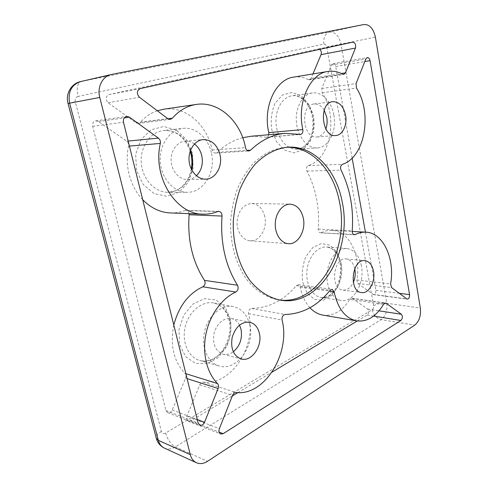 <?xml version="1.0" encoding="UTF-8"?>
<svg xmlns="http://www.w3.org/2000/svg" width="488" height="488" viewBox="0 0 488 488"><rect width="100%" height="100%" fill="white"/><g stroke="black" fill="none" stroke-linecap="round" stroke-linejoin="round"><path stroke-width="0.37" stroke-dasharray="2.44 1.83" d="M264.819 216.696C262.739 208.535 258.384 204.124 251.753 203.472C243.378 204.393 238.48 210.395 237.058 221.473C236.54 231.385 242.64 240.309 249.99 240.779C259.531 241.859 267.619 228.427 264.819 216.696M352.141 158.081L335.707 66.508C335.225 64.526 334.304 63.556 332.932 63.605L331.419 65.02L321.757 88.493L322.159 92.763C338.446 116.705 330.705 158.966 308.282 165.572C306.446 166.701 305.994 168.549 306.928 171.111C315.992 188.642 319.744 207.967 318.2 229.098C318.182 231.263 318.914 232.501 320.39 232.806L353.538 234.472M321.263 232.63C324.782 230.934 328.314 230.184 331.87 230.366C349.304 230.855 361.315 256.078 356.801 279.972L357.814 283.491L373.497 294.642C375.217 294.38 376.01 292.94 375.87 290.323L365.433 232.154M309.953 307.757C305.195 302.554 301.968 295.673 300.279 287.103L298.29 284.766L296.283 285.681C283.809 300.419 268.918 308.007 251.613 308.453C249.307 308.965 248.294 310.71 248.569 313.68C257.188 344.863 231.849 385.697 203.344 382.128C201.819 382.104 200.635 382.988 199.787 384.788L186.874 416.166C186.074 418.625 186.52 420.333 188.203 421.278L190.637 420.973L232.337 395.951M322.812 315.089C333.444 316.291 342.43 311.063 349.768 299.412L383.562 304.292M357.265 320.988L367.183 315.035C369.019 313.076 369.184 311.094 367.678 309.087L352.421 298.455L351.763 298.192L349.768 299.412M237.851 392.639L272.054 372.118M319.762 49.343L318.292 48.989L108.909 94.611C105.469 96.581 105.207 99.296 108.116 102.742L135.78 122.769L138.238 123.446L140.251 122.354L167.964 118.785M293.556 77.141C298.595 76.348 303.524 77.177 308.337 79.623L309.471 79.819L311.124 78.324L312.973 73.92M251.21 136.231L266.448 137.226C267.625 137.049 268.406 136.219 268.79 134.731M242.743 137.695C233.575 140.099 225.017 144.979 217.075 152.341L247.123 150.42M163.639 109.239C185.763 105.683 207.412 125.135 212.127 149.969C212.676 151.988 213.781 153.025 215.44 153.079L217.075 152.341M157.325 110.758C150.89 112.96 145.198 116.821 140.251 122.354M142.709 199.708C130.241 186.916 124.318 165.133 128.558 146.174C128.887 144.094 128.271 142.435 126.703 141.191L98.509 121.549L95.758 120.853C93.251 121.549 92.22 123.373 92.665 126.313L165.969 410.554L167.671 412.635C169.574 413.11 171.099 412.207 172.252 409.932L185.58 378.115C186.27 376.205 186.074 374.638 184.982 373.411L185.867 373.686M170.483 212.939C175.442 213.103 180.224 212.298 184.824 210.511L217.672 211.585M189.076 213.64C188.673 211.627 187.624 210.523 185.928 210.322L184.824 210.511M173.801 325.032C169.897 345.175 173.63 361.297 184.982 373.411M211.377 152.817C208.297 138.037 195.767 126.801 183.055 128.381C169.806 129.643 159.051 144.973 160.265 161.784C161.321 178.608 173.929 192.443 187.13 192.284C203.703 192.754 216.099 171.849 211.377 152.817M194.45 143.96C191.552 141.856 188.441 140.922 185.105 141.172C176.998 141.776 170.434 151.042 171.154 161.205C171.77 171.367 179.462 179.785 187.538 179.523C190.869 179.419 193.834 178.169 196.438 175.79M249.728 324.776C247.184 314.608 241.7 308.532 233.264 306.549C221.759 304.28 208.394 315.34 204.667 331.059C200.794 346.748 207.736 362.92 219.234 365.994C236.68 371.685 255.206 345.547 249.728 324.776M239.523 325.1C237.601 321.494 234.893 319.298 231.391 318.518C223.211 317.926 217.422 322.83 214.037 333.231C212.347 344.077 215.324 351.061 222.979 354.19C226.499 355.038 229.933 354.245 233.282 351.817M361.394 265.832C359.168 255.48 354.306 249.722 346.809 248.551C337.849 247.721 328.607 258.731 327.186 272.566C325.642 286.383 332.365 299.284 341.332 300.462C353.635 302.81 364.945 282.65 361.394 265.832M354.764 268.662C353.324 262.867 350.482 259.634 346.236 258.957C333.2 256.883 329.748 289.201 342.954 290.104C347.249 290.378 350.707 287.841 353.312 282.479M333.829 114.93C331.584 101.687 321.921 91.451 312.387 92.976C302.554 94.184 294.984 107.83 296.423 122.433C297.729 137.049 307.574 148.688 317.334 147.943C328.814 147.596 337.007 130.729 333.829 114.93M324.191 110.178C321.433 105.75 318.036 103.688 314.004 103.993C299.547 104.889 302.731 139.043 316.974 136.976C320.958 136.487 323.916 133.81 325.85 128.954M286.395 147.309L285.029 147.376C273.408 148.608 262.648 154.141 252.735 163.968C246.617 171.184 241.469 179.608 237.278 189.24C233.764 199.391 231.55 210.035 230.629 221.168C229.915 243.512 236.143 265.143 247.257 280.191C255.98 290.836 266.613 297.503 277.849 299.754L279.203 299.949M318.2 229.098L352.202 230.879M306.928 171.111L341.045 170.123M308.282 165.572L342.417 164.316M322.159 92.763L356.466 88.053M321.757 88.493L356.075 83.57M331.419 65.02L365.786 59.048M335.707 66.508L364.798 61.543M375.87 290.323L399.154 293.294M372.856 294.38L406.541 298.876M357.814 283.491L391.608 287.603M356.801 279.972L390.607 283.937M164.395 448.106C167.878 449.576 171.526 449.173 175.344 446.898L381.134 319.652C385.697 316.047 387.582 310.594 386.783 303.274L340.99 44.048C339.007 35.831 335.189 31.836 329.528 32.068L81.106 81.466L111.642 74.438M78.068 96.429C75.738 97.216 74.798 98.991 75.268 101.754L161.394 431.386C162.162 433.454 163.565 434.009 165.591 433.051L372.198 309.734C373.35 308.855 373.826 307.495 373.625 305.665L326.783 47.007C326.271 44.957 325.313 43.981 323.898 44.06L78.068 96.429C76.323 88.218 77.336 83.234 81.106 81.466L80.685 81.557M165.591 433.051C167.683 439.743 170.934 444.355 175.344 446.898L207.595 461.282M372.198 309.734C373.582 315.083 376.565 318.383 381.134 319.652L414.696 325.173M373.625 305.665C377.578 303.64 381.964 302.841 386.783 303.274L420.339 308.056M326.783 47.007L375.394 37.173M323.898 44.06C323.19 37.716 325.069 33.715 329.528 32.068L363.969 24.51M186.874 416.166L219.374 428.665M199.787 384.788L232.556 395.39M203.344 382.128L236.168 392.541M248.569 313.68L282.064 320.012M251.613 308.453L285.144 314.492M296.283 285.681L330.126 290.275M300.279 287.103L329.461 291.098M352.421 298.455L384.855 303.079M367.678 309.087L379.024 310.832M367.183 315.035L373.601 316.071M190.637 420.973L219.124 432.094M108.909 94.611L140.245 88.609M318.292 48.989L352.696 42.139M311.124 78.324L341.319 73.499M308.337 79.623L342.655 74.176M265.838 137.183L299.833 134.395M212.127 149.969L245.525 147.687M135.78 122.769L167.762 118.639M108.116 102.742L139.416 97.246M98.509 121.549L124.239 117.919M92.665 126.313L123.488 122.207M126.703 141.191L128.161 141.05M128.558 146.174L129.418 146.101M185.58 378.115L187.081 378.596M172.252 409.932L197.231 419.515M165.969 410.554L198.11 423.047M192.479 153.275L186.55 139.666L176.345 130.076L163.681 126.483L150.987 129.845L140.91 139.739L135.67 154.238L136.469 170.269L143.106 184.379L154.055 193.626L166.945 196.298L179.169 192.126L188.441 182.146L193.138 168.348L192.479 153.275M230.366 318.768L225.011 307.031L215.781 299.839L204.319 298.717L192.839 304.134L183.72 315.193L178.962 329.705L179.645 344.589L185.611 356.649L195.481 363.414L207.138 363.676L218.215 357.625L226.645 346.62C230.415 337.464 231.66 328.186 230.366 318.768M313.284 116.626L308.928 104.621L301.383 95.977L292.001 92.464L282.595 94.959L275.11 103.145C271.657 111.05 270.511 119.755 271.663 129.247L276.47 141.648L284.498 150.06L294.026 152.89L303.133 149.779L310.106 141.502C313.247 133.895 314.303 125.599 313.284 116.626M340.874 262.52L336.891 251.954L329.961 245.153L321.348 243.542L312.71 247.617L305.836 256.712C302.658 264.801 301.59 273.231 302.633 281.985L307.013 292.83L314.363 299.339L323.105 300.309L331.486 295.728L337.91 286.645C340.813 278.874 341.801 270.828 340.874 262.52M68.015 103.425L75.268 101.754M161.394 431.386C157.691 433.667 155.977 435.906 156.251 438.108M190.588 150.109C185.178 136.689 176.217 130.15 163.712 130.485C150.621 131.742 140.044 146.565 141.258 162.803C142.307 179.047 154.751 192.412 167.793 192.26C180.151 191.302 188.167 183.921 191.845 170.129M229.927 320.701C227.396 310.832 221.942 304.915 213.573 302.957C202.166 300.718 188.947 311.375 185.275 326.57C181.457 341.728 188.338 357.423 199.732 360.48C217.02 366.104 235.393 340.874 229.927 320.701M341.179 263.849C338.934 253.772 334.066 248.154 326.564 247.001C317.603 246.178 308.385 256.865 306.989 270.303C305.464 283.735 312.186 296.308 321.153 297.485C333.457 299.827 344.754 280.234 341.179 263.849M313.424 117.071C311.167 104.2 301.505 94.288 292.001 95.807C282.198 97.02 274.683 110.288 276.129 124.452C277.446 138.635 287.267 149.926 297.003 149.188C308.453 148.828 316.62 132.419 313.424 117.071M249.99 240.779L288.31 243.689M251.753 203.472L290.171 204.173M320.39 232.806L354.386 234.765M332.932 63.605L367.305 57.578M373.497 294.642L407.181 299.144M298.29 284.766L332.139 289.299M351.763 298.192L385.55 302.999M318.322 48.983L352.72 42.133M309.471 79.819L343.796 74.396M266.448 137.226L300.449 134.438M215.44 153.079L248.874 150.975M138.238 123.446L170.281 119.365M95.758 120.853L126.679 116.418M185.928 210.322L218.795 211.377M167.671 412.635L199.836 425.219M188.203 421.278L220.722 434.033M331.87 230.366L352.183 231.446M191.314 169.086C188.514 180.59 185.342 183.274 181.627 186.953C177.559 190.393 172.947 192.162 167.793 192.26L187.13 192.284M190.186 151.207C184.867 137.018 176.04 130.113 163.712 130.485L183.055 128.381M187.538 179.523L205.594 179.157M185.105 141.172L203.167 139.605M233.264 306.549L213.573 302.957C216.587 303.53 219.319 304.884 221.766 307.025C225.291 310.228 227.725 314.608 229.073 320.171C232.788 332.859 224.84 350.988 216.977 356.27C211.426 360.516 205.674 361.919 199.732 360.48L219.234 365.994M222.979 354.19L241.157 358.961M231.391 318.518L249.661 322.208M346.809 248.551L326.564 247.001C329.351 247.428 331.529 248.374 333.078 249.844C333.694 249.868 338.916 255.907 340.081 263.374C341.319 272.761 339.752 281.344 335.378 289.122C333.615 291.665 332.078 293.416 330.772 294.38C328.479 296.588 325.27 297.625 321.153 297.485L341.332 300.462M342.954 290.104L361.571 292.58M346.236 258.957L364.89 260.647M312.387 92.976L292.001 95.807C300.236 94.282 310.02 103.755 312.363 117.053C313.284 122.671 313.131 128.118 311.917 133.383C309.874 139.891 309.111 140.452 307.3 143.167C304.268 146.906 300.834 148.913 297.003 149.188L317.334 147.943M316.974 136.976L335.781 135.536M314.004 103.993L332.846 101.675M277.849 299.754L280.551 300.187M285.029 147.376L287.761 147.199"/><path stroke-width="0.73" d="M303.322 218.16C301.249 209.529 296.863 204.862 290.171 204.173C282.735 203.935 275.72 212.756 275.275 223.272C274.732 233.789 280.881 243.225 288.31 243.689C297.936 244.799 306.116 230.562 303.322 218.16M352.202 230.879C352.183 233.148 352.909 234.441 354.386 234.765L355.258 234.569C358.778 232.788 362.316 231.989 365.86 232.172C383.275 232.654 395.152 258.957 390.607 283.937L391.608 287.603L407.181 299.144C408.889 298.857 409.676 297.351 409.542 294.624L370.069 60.646C369.593 58.566 368.672 57.541 367.305 57.578L365.786 59.048L356.075 83.57L356.466 88.053C372.686 113.24 364.878 157.411 342.417 164.316C340.569 165.499 340.112 167.433 341.045 170.123C350.079 188.502 353.8 208.754 352.202 230.879M365.433 232.154L352.141 158.081M111.642 74.438L111.209 74.53C102.498 76.287 96.959 87.199 99.766 97.46L190.283 454.645C191.345 458.586 193.4 461.288 196.438 462.74C199.989 464.234 203.703 463.746 207.595 461.282L414.696 325.173C419.235 321.379 421.113 315.675 420.339 308.056L375.394 37.173C373.436 28.548 369.623 24.327 363.969 24.51L111.642 74.438M232.556 395.39L219.374 428.665C218.563 431.27 219.008 433.063 220.722 434.033L223.193 433.68L400.849 320.476C402.679 318.414 402.85 316.34 401.356 314.26L386.203 303.274L385.55 302.999L383.562 304.292C376.224 316.523 367.244 322.056 356.624 320.89C345.26 318.329 337.757 308.611 334.127 291.739L332.139 289.299L330.126 290.275C317.584 305.811 302.591 313.882 285.144 314.492C282.82 315.047 281.789 316.889 282.064 320.012C290.689 352.702 265.088 395.908 236.168 392.541C234.624 392.535 233.416 393.487 232.556 395.39M309.953 307.757C313.778 311.808 318.066 314.254 322.812 315.089L356.624 320.89M232.337 395.951L237.851 392.639M272.054 372.118L357.265 320.988M352.696 42.139L140.245 88.609C136.707 90.683 136.433 93.562 139.416 97.246L167.762 118.639L170.281 119.365L172.343 118.218C179.206 110.428 187.179 105.835 196.274 104.444C218.856 100.821 240.791 121.488 245.525 147.687C246.074 149.822 247.19 150.92 248.874 150.975L250.533 150.206C261.257 140.032 272.774 134.413 285.09 133.34L300.449 134.438C302.334 133.932 303.121 132.315 302.81 129.594C296.728 102.724 309.837 73.523 327.838 71.462C332.901 70.668 337.842 71.577 342.655 74.176L343.796 74.396L345.455 72.84L355.441 48.074C356.075 44.603 355.173 42.621 352.72 42.133L352.696 42.139M312.973 73.92L321.049 54.632C321.683 52.484 321.256 50.721 319.762 49.343M327.838 71.462L293.556 77.141C275.635 79.245 262.696 107.086 268.784 132.608L302.81 129.594M268.79 134.731L268.784 132.608M285.09 133.34L251.21 136.231L242.743 137.695M196.274 104.444L163.639 109.239L157.325 110.758M129.509 117.169L126.679 116.418C124.092 117.151 123.031 119.078 123.488 122.207L198.11 423.047L199.836 425.219C201.776 425.695 203.337 424.725 204.515 422.303L218.136 388.533C218.844 386.514 218.642 384.861 217.538 383.574C206.821 372.887 202.062 353.08 205.954 333.957C209.858 314.833 221.918 298.314 235.789 292.031C238.168 290.348 238.748 288.085 237.522 285.236C225.377 265.734 220.21 242.676 222.022 216.062C222.016 213.311 220.942 211.749 218.795 211.377L217.672 211.585C212.988 213.476 208.12 214.336 203.063 214.165C176.345 214.598 152.347 177.406 160.326 143.429C160.668 141.227 160.034 139.464 158.429 138.141L129.509 117.169L124.239 117.919M142.709 199.708C150.944 208.059 160.204 212.469 170.483 212.939L203.063 214.165M173.801 325.032C178.773 306.311 188.435 293.562 202.794 286.798C205.131 285.212 205.698 283.07 204.49 280.362C192.492 261.812 187.368 239.944 189.106 214.757L189.076 213.64M342.338 202.66C336.763 170.562 313.973 145.278 287.761 147.199C276.135 148.437 265.362 153.988 255.438 163.858C249.319 171.099 244.159 179.56 239.968 189.234C236.448 199.427 234.228 210.114 233.301 221.296C232.587 243.732 238.815 265.454 249.935 280.563C258.671 291.244 269.303 297.936 280.551 300.187C320.311 307.251 352.61 250.814 342.338 202.66M345.571 115.192C343.473 106.213 339.227 101.705 332.846 101.675C318.365 102.547 321.513 137.634 335.781 135.536C342.588 135.249 347.486 124.904 345.571 115.192M373.509 271.194C372.179 264.905 369.306 261.391 364.89 260.647C351.866 258.548 348.377 291.708 361.571 292.58C368.873 293.91 375.644 281.533 373.509 271.194M259.378 333.31C257.859 327.155 254.62 323.452 249.661 322.208C241.426 321.635 235.594 326.71 232.166 337.434C230.458 348.609 233.453 355.782 241.157 358.961C251.558 362.206 262.696 346.114 259.378 333.31M220.003 154.696C217.221 144.753 211.609 139.721 203.167 139.605C194.98 140.215 188.331 149.767 189.051 160.247C189.667 170.733 197.433 179.419 205.594 179.157C215.464 179.255 222.87 166.414 220.003 154.696M196.438 175.79C201.526 170.556 203.307 163.889 201.794 155.782C200.586 150.731 198.14 146.79 194.45 143.96M233.282 351.817C239.944 346.041 242.53 338.55 241.054 329.357L239.523 325.1M353.312 282.479C355.136 278.258 355.66 273.853 354.886 269.272L354.764 268.662M325.85 128.954C327.173 125.257 327.466 121.317 326.734 117.126L324.191 110.178M279.203 299.949C318.463 305.561 349.707 249.984 339.605 202.618C334.103 171.221 312.07 146.315 286.395 147.309M353.538 234.472L355.258 234.569M364.798 61.543L370.069 60.646M399.154 293.294L409.542 294.624M156.251 438.108L158.35 440.347L69.625 103.163L68.021 103.432C65.313 94.056 71.163 83.558 80.685 81.557C71.419 84.802 67.728 92.006 69.625 103.163L99.766 97.46M196.438 462.74L164.395 448.106C161.412 446.679 159.393 444.092 158.35 440.347L190.283 454.645M329.461 291.098L334.127 291.739M384.855 303.079L386.203 303.274M379.024 310.832L401.356 314.26M373.601 316.071L400.849 320.476M219.124 432.094L223.193 433.68M321.049 54.632L355.441 48.074M341.319 73.499L345.455 72.84M247.123 150.42L250.533 150.206M167.964 118.785L172.343 118.218M128.161 141.05L158.429 138.141M129.418 146.101L160.326 143.429M189.106 214.757L222.022 216.062M204.49 280.362L237.522 285.236M202.794 286.798L235.789 292.031M185.867 373.686L217.538 383.574M187.081 378.596L218.136 388.533M197.231 419.515L204.515 422.303M68.021 103.432L156.312 438.34C157.606 442.854 160.302 446.111 164.395 448.106M191.845 170.129C192.98 164.816 192.943 159.46 191.735 154.068L190.588 150.109M80.685 81.557L111.209 74.53M352.183 231.446L365.86 232.172M190.186 151.207L190.936 153.988C192.071 159.033 192.199 164.066 191.314 169.086"/></g></svg>
